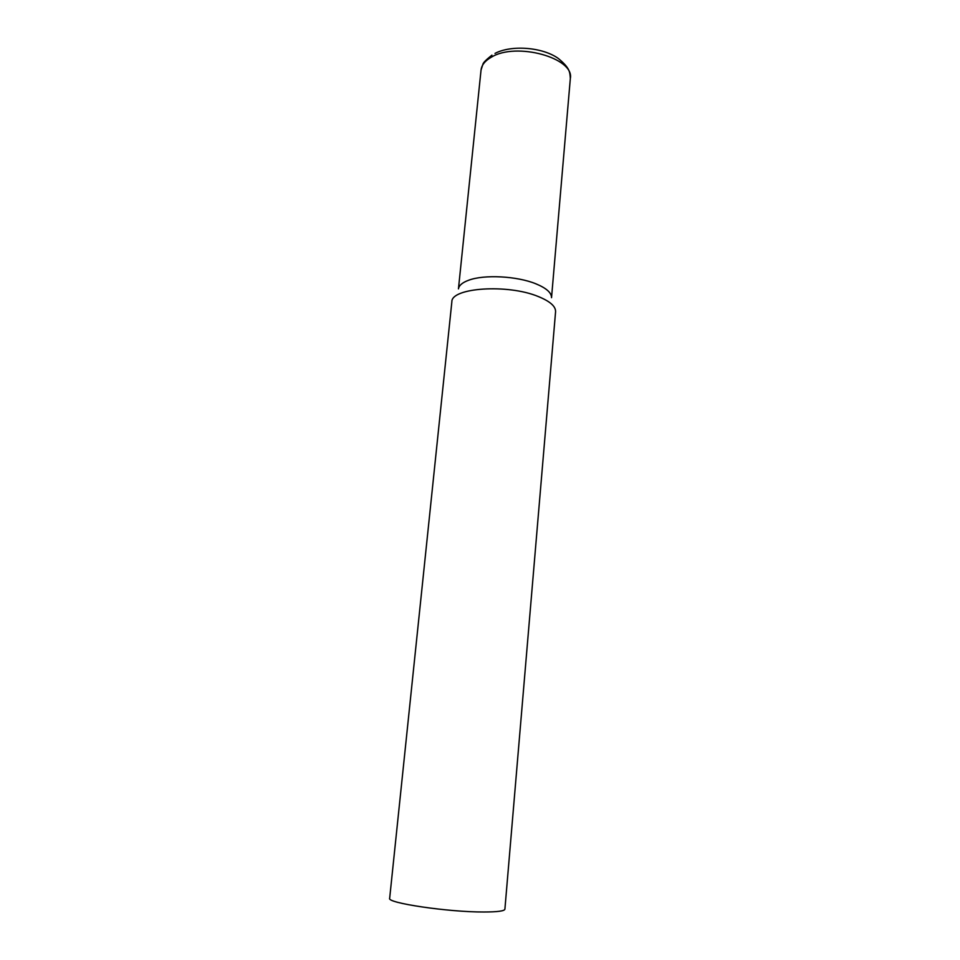 <?xml version="1.0" encoding="UTF-8"?>
<svg xmlns="http://www.w3.org/2000/svg" width="960" height="960" viewBox="0 0 960 960"><rect width="100%" height="100%" fill="white"/><g stroke="black" fill="none" stroke-linecap="round" stroke-linejoin="round"><path stroke-width="1.44" d="M555.576 311.736L555.576 311.592C555.672 306.264 549.9 301.248 538.248 296.52C507.756 283.776 451.224 287.7 451.86 301.788L389.664 898.284C386.364 902.952 448.44 912.168 483.924 912C497.484 911.976 504.48 911.04 504.9 909.18L555.576 311.736M570.336 78.48L551.532 297.684C551.556 292.752 546.36 288.132 535.92 283.824C517.152 276.072 484.128 274.344 468.672 280.236C462.396 282.528 458.988 285.408 458.448 288.876L481.044 70.044C481.632 65.04 485.052 60.756 491.328 57.192C516.216 41.736 574.632 57.972 570.336 78.48C569.856 71.988 569.964 68.1 558.3 58.452C542.544 47.1 511.32 44.772 495 53.4M481.044 70.044L482.88 64.332C483.096 62.808 486.12 59.76 491.928 55.152"/></g></svg>
